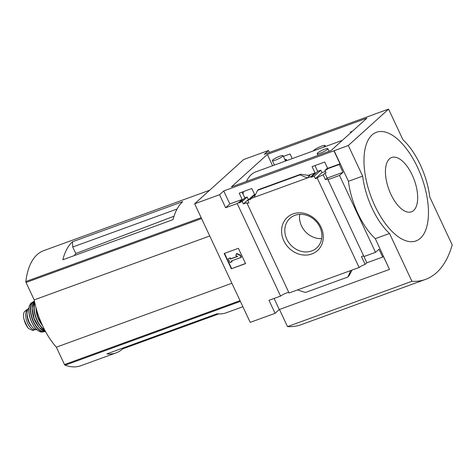 <?xml version="1.0" encoding="UTF-8"?>
<svg xmlns="http://www.w3.org/2000/svg" width="476" height="476" viewBox="0 0 476 476"><rect width="100%" height="100%" fill="white"/><g stroke="black" fill="none" stroke-linecap="round" stroke-linejoin="round"><path stroke-width="0.71" d="M342.327 140.361L255.957 171.806A61.886 29.012 70 0 0 246.425 181.445M243.42 191.614A61.886 29.012 70 0 0 243.057 194.166M297.53 289.92L350.675 270.57L347.932 276.99L305.378 292.484L297.53 289.92L289.069 292.996L247.139 203.484A5.141 0.851 -25.1 0 0 247.383 202.996A5.141 0.851 -25.1 0 0 243.397 203.948L242.236 201.461A5.141 0.851 -25.1 0 0 239.202 202.954L238.934 202.377L242.171 199.45L239.214 193.143L251.84 188.544L254.791 194.857L250.608 198.641L250.876 199.212L247.764 200.342L254.547 194.333M292.21 158.609L290.092 153.992L283.399 156.425M239.202 202.954L244.831 197.867L242.07 192.102M285.648 160.995L286.272 160.43L286.005 159.859L285.303 160.495M242.236 201.461L247.139 197.028L244.831 197.867M286.272 160.43A5.141 0.851 -25.1 0 0 287.373 160.37M243.397 203.948L248.323 199.498L247.139 197.028M248.96 199.265L248.323 199.498M247.139 203.484L248.93 202.83L247.764 200.342M311.131 177.274L314.243 176.144L320.818 170.206L317.706 171.336L311.131 177.274L310.864 176.703L315.053 172.919L312.095 166.612L324.715 162.013L327.672 168.325L326.958 168.968L327.226 169.545L324.918 170.384L327.53 168.022M352.323 131.334L350.348 132.054L350.693 132.804M324.918 170.384L326.084 172.871L324.93 173.294L323.192 174.859A5.141 0.851 -25.1 0 0 317.2 177.976L315.409 178.631L322.002 172.675L320.818 170.206M317.706 171.336L314.945 165.571M314.243 176.144L315.409 178.631M325.411 171.431L322.002 172.675M310.864 176.703L307.312 177.994L309.513 175.787M254.791 194.857L255.481 194.607M307.74 175.585L315.053 172.919M254.16 197.344L257.534 190.352L300.088 174.859L307.312 177.994L250.608 198.641M327.672 168.325L340.025 163.827L333.932 150.821L348.313 145.501L362.647 176.108A53.538 25.097 70 0 0 389.523 233.484L411.924 281.304A144.603 67.782 70 0 0 425.508 279.4A144.603 67.782 70 0 0 452.2 244.92L429.798 197.1A53.538 25.097 70 0 0 402.922 139.724L388.589 109.117L348.313 145.501M326.958 168.968L339.317 164.47L340.025 163.827M293.032 213.914A22.437 19.468 47.9 0 1 323.24 238.107A22.437 19.468 47.9 0 1 290.985 249.846A22.437 19.468 47.9 0 1 293.032 213.914M350.675 270.57L359.13 267.488L317.2 177.976M238.934 202.377A5.141 0.851 -25.1 0 0 237.203 203.52L225.636 207.732L219.543 194.726L223.726 190.941L333.932 150.821M223.726 190.941L229.819 203.948L242.171 199.45M269.41 152.421L268.506 150.493L264.323 154.278L374.558 114.228M219.543 194.726L194.654 203.782L250.203 322.371L275.092 313.309L279.275 309.531L389.481 269.41L383.388 256.403L382.68 257.046L379.003 249.204L375.528 252.34L363.962 256.552L327.946 179.666A5.141 0.851 -25.1 0 0 328.19 179.172A5.141 0.851 -25.1 0 0 325.429 179.642L323.192 174.859M359.13 267.488A5.141 0.851 154.9 0 1 365.122 264.37L361.445 256.528A5.141 0.851 154.9 0 1 363.676 255.939M324.93 173.294L327.167 178.072L342.988 172.312L339.317 164.47M325.429 179.642L327.167 178.072M286.725 160.477L286.165 159.287A5.141 0.851 -25.1 0 0 285.921 159.775A5.141 0.851 -25.1 0 0 286.005 159.859M286.165 159.287L284.945 159.734M225.636 207.732L229.819 203.948M275.092 313.309L269 300.302L280.566 296.09A5.141 0.851 154.9 0 1 284.69 293.74A5.141 0.851 154.9 0 1 288.783 292.383M280.566 296.09L237.203 203.52M72.519 241.766A85.662 40.151 -110 0 0 62.82 259.771L173.026 219.65A85.662 40.151 -110 0 1 182.725 201.645L72.519 241.766L72.727 247.014L75.773 253.518L174.014 216.223M74.369 255.57A48.588 22.777 -110 0 1 75.773 253.518M177.048 209.035L72.727 247.014M209.66 190.227L43.697 250.65A85.662 40.151 70 0 0 25.853 281.512A1.071 0.5 70 0 0 26.049 282.488L34.195 299.886A53.11 24.895 70 0 0 56.346 347.171L64.492 364.562A1.071 0.5 70 0 0 65.057 365.205A85.662 40.151 70 0 0 80.801 365.729L116.156 352.859A85.662 40.151 -110 0 1 106.904 353.882L217.11 313.761A85.662 40.151 -110 0 0 226.362 312.738L242.879 306.722M218.793 313.886L122.689 348.872A85.662 40.151 -110 0 1 116.156 352.859M194.654 203.782L243.623 159.555L268.506 150.493M388.589 109.117L374.523 114.157M366.901 118.167L330.891 150.696L231.348 186.931L267.363 154.403L366.901 118.167M389.481 269.41L375.302 238.66A53.538 25.097 -110 0 1 348.426 181.285L362.647 176.108M375.528 252.34L339.513 175.454L327.946 179.666M334.092 150.678L348.426 181.285M339.513 175.454L342.988 172.312M382.68 257.046L366.859 262.806L365.122 264.37M257.534 190.352L258.325 189.692M300.088 174.859L300.778 174.24L258.218 189.728M300.778 174.24L309.918 175.644M347.932 276.99L349.319 275.301L352.103 270.047M224.178 253.482L238.399 248.305L245.568 263.609L231.348 268.785L224.178 253.482M375.302 238.66L389.523 233.484M279.466 309.459L287.498 326.601L411.924 281.304M287.498 326.601A144.603 67.782 70 0 0 301.082 324.697L425.508 279.4M374.898 205.864A57.822 27.102 70 0 0 420.415 238.244A57.822 27.102 70 0 0 417.547 167.344A57.822 27.102 70 0 0 372.03 134.964A57.822 27.102 70 0 0 374.898 205.864M294.989 215.313A19.95 17.309 47.9 0 1 318.254 224.184A19.95 17.309 47.9 0 1 316.707 247.931A19.95 17.309 47.9 0 1 290.491 244.729A19.95 17.309 47.9 0 1 289.961 218.323A19.95 17.309 47.9 0 1 294.989 215.313M321.657 238.619A19.95 17.309 47.9 0 1 299.731 214.349M231.348 268.785L245.509 263.484M224.517 253.363L231.622 268.535M236.423 253.696L240.201 255.487L240.481 255.237L236.697 253.446L235.798 255.505L237.691 256.403L230.426 259.045L230.705 258.795L230.253 257.843L228.2 258.736L230.253 257.843M240.201 255.487L241.1 257.403L241.374 257.153L240.481 255.237M241.1 257.403L231.324 260.961L231.77 261.913L232.044 261.663L231.657 260.836M231.77 261.913L229.991 262.562L228.2 258.736M229.979 258.093L230.426 259.045M237.512 256.32L230.705 258.795M274.087 298.452L279.275 309.531M363.646 255.939L366.859 262.806M412.216 175.031A28.911 13.554 -110 0 1 406.7 211.838A28.911 13.554 -110 0 1 385.75 167.118A28.911 13.554 -110 0 1 412.216 175.031M209.737 235.977L34.195 299.886M231.889 283.262L56.346 347.171M122.689 348.872L122.005 348.384M272.57 165.761L267.363 154.403M324.703 149.214A5.891 0.97 154.9 0 1 327.863 148.679A5.891 0.97 154.9 0 1 320.36 153.135A5.891 0.97 154.9 0 1 317.2 153.677A5.891 0.97 154.9 0 1 324.703 149.214M279.864 156.17A5.891 0.97 154.9 0 1 283.024 155.634A5.891 0.97 154.9 0 1 275.521 160.091A5.891 0.97 154.9 0 1 272.361 160.626A5.891 0.97 154.9 0 1 279.864 156.17M313.44 150.88A6.426 1.059 154.9 0 1 319.122 147.167A6.426 1.059 154.9 0 1 325.09 145.543A6.426 1.059 154.9 0 1 323.299 147.292M35.426 329.511A10.496 4.921 -110 0 1 35.117 329.648L32.814 330.487L28.435 328.482L25.799 323.96L23.8 318.581C23.199 315.053 23.526 312.619 24.776 311.274L28.013 309.073M35.117 329.648A10.496 4.921 -110 0 1 27.263 322.389A10.496 4.921 -110 0 1 27.138 310.417L27.62 309.977M36.932 329.803A11.781 5.522 -110 0 1 28.53 320.467A11.781 5.522 -110 0 1 28.965 307.912M31.827 326.53A9.336 4.379 -110 0 1 27.156 313.702M240.374 301.379L65.057 365.205M201.169 217.687L25.853 281.512M201.592 218.585L26.049 282.488M240.035 300.659L64.492 364.562M24.776 311.274L27.138 310.417M26.317 309.882L27.888 309.311M42.513 325.56A16.868 7.908 -110 0 1 35.962 307.567M42.614 325.774A16.654 7.806 -110 0 1 35.902 307.341M40.537 322.823A13.06 6.123 -110 0 1 36.212 310.941M44.548 329.713A16.476 7.723 -110 0 1 34.855 303.081M44.821 330.231A16.69 7.824 -110 0 1 35.861 317.795A16.69 7.824 -110 0 1 34.73 302.51M45.464 331.433A16.446 7.711 -110 0 1 34.183 318.408A16.446 7.711 -110 0 1 34.45 301.171L32.19 308.061L34.099 318.438L39.306 327.613L45.47 331.439M41.43 329.594A16.232 7.61 -110 0 1 32.541 305.175M36.694 323.948A12.632 5.92 -110 0 1 32.541 312.548M44.851 331.367A15.827 7.42 -110 0 1 32.529 319.009A15.827 7.42 -110 0 1 34.022 301.623M42.138 332.034L45.232 331.421A16.035 7.515 -110 0 1 44.06 331.796A16.035 7.515 -110 0 1 32.225 319.122A16.035 7.515 -110 0 1 33.136 301.802A16.035 7.515 -110 0 1 34.266 301.344L31.517 302.855A15.631 7.33 -110 0 0 30.756 319.652A15.631 7.33 -110 0 0 42.138 332.034C37.42 331.701 33.475 327.286 30.297 318.789C29.072 315.011 28.602 311.572 28.893 308.466C29.536 306.758 28.072 306.889 31.517 302.855M36.955 329.695A15.214 7.134 -110 0 1 29.054 307.978M27.031 326.53A12.316 5.771 -110 0 1 24.443 320.949M300.874 174.18L258.284 189.686M329.112 151.344L327.863 148.679M318.004 155.39L317.2 153.677M285.552 161.031L283.024 155.634M274.444 165.077L272.361 160.626M325.524 146.477L325.09 145.543M42.679 325.911L37.824 317.081L35.867 307.198M24.062 319.711L27.685 327.548"/></g></svg>
